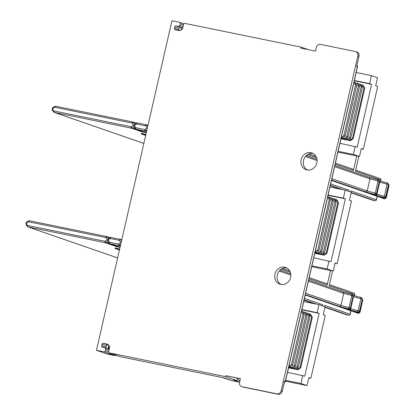 <?xml version="1.0" encoding="UTF-8"?>
<svg xmlns="http://www.w3.org/2000/svg" width="415" height="415" viewBox="0 0 415 415"><rect width="100%" height="100%" fill="white"/><g stroke="black" fill="none" stroke-linecap="round" stroke-linejoin="round"><path stroke-width="0.62" d="M356.184 72.506L371.425 75.618L369.594 83.623L371.622 84.328L357.242 147.128L339.968 143.31M371.622 84.328L354.286 80.785M369.594 83.623L354.353 80.51M371.425 75.618L377.52 77.73L375.689 85.734L377.723 86.434L363.338 149.239L361.242 148.809M337.945 152.139L359.473 156.538L353.378 154.427L338.137 151.314M359.473 156.538L361.304 148.534L363.338 149.239M355.209 146.422L353.378 154.427M329.956 187.025L345.197 190.137L343.366 198.142L345.394 198.847L331.014 261.647L313.74 257.829M345.394 198.847L328.058 195.304M343.366 198.142L328.12 195.029M345.197 190.137L351.292 192.249L349.461 200.253L351.495 200.959L337.11 263.758L335.014 263.333M311.717 266.658L333.245 271.057L327.144 268.951L311.904 265.833M333.245 271.057L335.076 263.053L337.11 263.758M328.981 260.947L327.144 268.951M303.728 301.544L318.969 304.662L317.133 312.666L319.166 313.367L304.781 376.172L287.512 372.354M319.166 313.367L301.83 309.823M317.133 312.666L301.892 309.549M318.969 304.662L325.064 306.768L323.233 314.772L325.267 315.478L310.882 378.278L308.786 377.852M285.484 381.183L307.017 385.582L300.917 383.47L285.676 380.358M307.017 385.582L308.848 377.577L310.882 378.278M302.753 375.466L300.917 383.47M142.947 133.614L143.58 133.832L143.44 134.45L142.802 134.227L142.947 133.614L141.401 133.417L141.261 134.035L141.697 133.417M145.831 134.579L143.652 134.029L143.512 134.647L144.866 135.01L145.691 135.191L145.878 134.59M348.118 191.149A1.266 1.146 -70.9 0 0 348.885 190.21L348.631 191.331M350.665 192.031L350.919 190.916L376.436 199.76L377.225 196.316M240.363 378.812L225.796 375.668L225.568 376.654L236.493 380.436A1.266 0.534 -78.5 0 0 236.524 380.441A1.266 0.534 -78.5 0 0 237.287 379.377L237.546 378.236M308.314 49.644L301.041 47.128L300.818 48.114L315.421 51.097L316.266 47.403A3.797 3.434 109.1 0 1 320.484 44.4L355.313 51.512A3.797 3.434 109.1 0 1 355.707 51.621A3.797 3.434 109.1 0 1 357.839 55.895L281.126 390.842A3.797 3.434 109.1 0 1 276.909 393.845L242.08 386.728A3.797 3.434 109.1 0 1 241.686 386.619A3.797 3.434 109.1 0 1 239.554 382.345L240.399 378.651L225.796 375.668M306.711 155.277A1.266 0.534 -78.5 0 1 307.001 155.895M356.729 155.978L353.398 170.508A1.266 1.146 -70.9 0 0 352.693 169.087L335.434 163.111M380 178.549A1.266 1.146 109.1 0 1 380.13 178.58A1.266 1.266 0 0 1 380.949 180.058L355.432 171.213L358.825 156.408M280.483 269.802A1.266 0.534 -78.5 0 1 280.773 270.414M330.501 270.497L327.17 285.032A1.266 1.146 -70.9 0 0 326.46 283.606L309.206 277.63M353.767 293.068A1.266 1.146 109.1 0 1 353.902 293.104A1.266 1.266 0 0 1 354.721 294.583L329.204 285.733L332.597 270.928M324.437 306.55L324.691 305.435L350.208 314.285L350.997 310.835M321.89 305.668A1.266 1.146 -70.9 0 0 322.657 304.735L322.403 305.85M182.782 27.831L178.434 26.327A1.266 1.146 109.1 0 0 179.84 25.325L180.209 23.728A1.266 1.146 109.1 0 0 179.368 22.265L171.95 20.75L96.477 350.276L103.895 351.79L114.82 355.572A1.266 1.146 -70.9 0 0 115.925 355.167M114.893 355.582A1.266 0.534 -78.5 0 1 114.846 355.577A1.266 0.534 -78.5 0 1 114.82 355.572L107.402 354.057L96.477 350.276M106.152 348.175A1.266 1.146 109.1 0 1 106.058 347.303L106.396 345.825A1.266 1.146 109.1 0 1 107.801 344.824L108.538 344.974M108.647 351.946L105.301 350.789L105.669 349.186A1.266 1.146 109.1 0 0 104.824 347.729L102.578 347.267A1.266 1.146 -70.9 0 1 101.737 345.804L102.074 344.331A1.266 1.146 -70.9 0 1 103.48 343.324L107.625 344.284M105.301 350.789A1.266 1.146 109.1 0 1 103.895 351.79M106.852 344.014A3.797 3.434 -70.9 0 1 107.246 344.123A3.797 3.434 -70.9 0 1 109.373 348.398L108.673 351.479A1.266 1.146 109.1 0 0 109.513 352.937L225.568 376.654M178.434 26.327L176.188 25.87A1.266 1.146 -70.9 0 0 174.782 26.871L174.445 28.35A1.266 1.146 -70.9 0 0 175.286 29.813L178.657 30.497A3.797 3.434 -70.9 0 0 182.875 27.494L183.58 24.412A1.266 1.146 109.1 0 1 184.981 23.411L301.041 47.128M284.747 267.187A8.855 8.015 -70.9 0 0 275.041 273.693A8.855 8.015 -70.9 0 0 279.876 284.176A8.855 8.015 -70.9 0 0 280.799 284.425A8.855 8.015 -70.9 0 0 290.505 277.925A8.855 8.015 -70.9 0 0 285.67 267.442A8.855 8.015 -70.9 0 0 284.747 267.187M310.975 152.668A8.855 8.015 -70.9 0 0 301.269 159.168A8.855 8.015 -70.9 0 0 306.104 169.652A8.855 8.015 -70.9 0 0 307.027 169.906A8.855 8.015 -70.9 0 0 316.733 163.406A8.855 8.015 -70.9 0 0 311.898 152.922A8.855 8.015 -70.9 0 0 310.975 152.668M241.686 386.619L242.853 387.024A3.797 3.434 -70.9 0 0 243.247 387.133L278.076 394.25A3.797 3.434 -70.9 0 0 282.293 391.246L284.69 380.778L285.401 381.022L357.32 67.017L356.61 66.768L359.006 56.3A3.797 3.434 -70.9 0 0 356.874 52.025L355.707 51.621M307.333 169.963A8.855 8.015 109.1 0 1 303.816 159.49A8.855 8.015 109.1 0 1 313.055 153.436M281.105 284.483A8.855 8.015 109.1 0 1 277.588 274.014A8.855 8.015 109.1 0 1 286.827 267.96M353.943 82.284L355.505 84.992L343.942 135.482L341.332 137.339M341.291 137.541L342.349 137.905L345.161 135.902L356.724 85.417L355.043 82.492L353.979 82.129M343.942 135.482L345.161 135.902M342.349 137.905L341.255 137.681M341.166 138.071L345.197 138.89L348.009 136.888L359.572 86.398L358.353 85.978L356.667 83.057L355.193 82.756M358.353 85.978L346.79 136.468L343.978 138.47L341.208 137.905M356.667 83.057L357.886 83.477L359.572 86.398M359.141 85.656L359.229 85.272L358.845 85.137M361.195 86.963L349.632 137.453L350.851 137.873L362.414 87.383L361.195 86.963L359.514 84.043L358.036 83.742M349.632 137.453L346.821 139.456L341.12 138.288M347.293 137.396L347.106 138.221L346.349 138.071M359.514 84.043L363.073 85.272L364.754 88.193L364.043 87.949L352.48 138.434L349.669 140.441L346.821 139.456M352.48 138.434L353.191 138.683L350.379 140.685L341.006 138.771M353.191 138.683L364.754 88.193M350.379 140.685L349.669 140.441L350.141 138.382M348.04 139.876L350.851 137.873M362.414 87.383L360.734 84.463M364.043 87.949L362.357 85.028L361.989 86.642M346.452 137.998L347.106 138.221M345.197 138.89L343.978 138.47M346.79 136.468L348.009 136.888M356.724 85.417L355.505 84.992M383.05 198.323A1.266 1.146 -70.9 0 0 383.175 198.375L383.175 198.375A1.266 1.146 -70.9 0 0 383.31 198.412L331.461 180.463L383.175 198.375A1.266 1.266 0 0 0 383.372 198.427A1.266 0.903 100 0 0 383.439 198.432M371.145 193.758L373.91 194.329C374.818 194.972 375.7 194.713 376.555 193.54L375.31 193.12A1.266 0.763 105.1 0 1 374.273 194.23L365.931 191.984L367.208 190.936L369.973 178.87L369.257 177.449M380.29 196.928L383.367 197.379L370.958 193.722L374.273 194.23M334.625 166.633L369.973 178.87L378.075 181.049A1.266 0.763 -74.9 0 0 377.65 179.711A1.266 0.763 -74.9 0 0 377.603 179.7L369.319 177.464M135.119 128.546A1.266 0.42 -29.9 0 1 135.015 128.468A1.266 0.42 -29.9 0 1 135.601 127.659L134.341 125.47L136.447 123.966A1.266 0.332 -125.5 0 1 136.224 123.11L134.465 124.365L133.9 125.382L133.412 125.278L132.146 123.089A1.266 0.534 -78.5 0 1 132.909 122.026A1.266 0.534 -78.5 0 1 132.94 122.031A1.266 1.146 109.1 0 1 133.651 122.555A1.266 0.42 150.1 0 0 132.146 123.089L54.977 107.319A1.266 0.534 -78.5 0 1 55.74 106.256A1.266 0.534 -78.5 0 1 55.771 106.266L132.878 122.02M134.341 125.47L133.9 125.382L133.978 126.663L135.015 128.468A1.266 1.266 0 0 0 135.7 129.034A1.266 1.146 109.1 0 0 135.829 129.07L145.758 132.515A1.266 1.146 -70.9 0 0 145.888 132.551M144.202 131.975L142.464 131.472A1.266 1.146 109.1 0 1 141.588 131.669L131.529 128.188L54.36 112.418A1.266 0.534 101.5 0 1 54.132 111.013L131.301 126.783A1.266 0.332 54.5 0 0 132.406 127.991A1.266 1.146 109.1 0 1 131.529 128.188A1.266 0.534 -78.5 0 1 131.301 126.783L133.412 125.278M356.822 312.843A1.266 1.146 -70.9 0 0 356.947 312.894L356.947 312.894A1.266 1.146 -70.9 0 0 357.076 312.931A1.266 0.903 100 0 0 357.144 312.946A1.266 0.903 100 0 0 357.211 312.952M347.713 308.853A1.266 0.534 -78.5 0 1 347.682 308.848C348.584 309.497 349.466 309.232 350.327 308.06L349.082 307.639A1.266 0.763 105.1 0 1 348.045 308.75L339.703 306.503L340.98 305.456L343.745 293.389L343.029 291.973M116.714 248.134L117.352 248.352L117.212 248.969L116.574 248.751L116.714 248.134L115.173 247.937L115.033 248.554L115.463 247.937M119.603 249.099L117.424 248.549L117.284 249.166L119.458 249.716L119.65 249.109M348.766 315.244A1.266 0.534 -78.5 0 1 348.719 315.239A1.266 0.534 -78.5 0 1 348.693 315.234A1.266 1.146 -70.9 0 0 350.099 314.233L350.882 310.799M346.188 314.684A1.266 1.146 -70.9 0 0 346.447 314.772A1.266 0.534 101.5 0 0 346.473 314.783A1.266 0.534 101.5 0 0 346.504 314.783M344.917 308.283L348.045 308.75M308.397 281.152L343.745 293.389L351.842 295.573A1.266 0.763 -74.9 0 0 351.422 294.23A1.266 0.763 -74.9 0 0 351.375 294.219L343.091 291.989M354.062 311.447L357.139 311.904L344.73 308.241M117.974 246.494L106.178 242.51A1.266 1.146 109.1 0 1 105.301 242.708A1.266 0.534 -78.5 0 1 105.073 241.302A1.266 0.332 54.5 0 0 106.178 242.51L107.833 241.333M108.891 243.066A1.266 0.42 -29.9 0 1 108.787 242.988A1.266 0.42 -29.9 0 1 109.373 242.184L108.113 239.989L110.219 238.485A1.266 0.332 -125.5 0 1 109.996 237.634L108.237 238.884L107.672 239.901L107.184 239.797L105.918 237.608A1.266 0.534 -78.5 0 1 106.681 236.545A1.266 0.534 -78.5 0 1 106.712 236.555A1.266 1.146 109.1 0 1 107.423 237.074A1.266 0.42 150.1 0 0 105.918 237.608L28.749 221.838A1.266 0.534 -78.5 0 1 29.512 220.775A1.266 0.534 -78.5 0 1 29.543 220.785L106.65 236.54M108.113 239.989L107.672 239.901L107.75 241.182L108.787 242.988A1.266 1.266 0 0 0 109.467 243.553A1.266 1.146 109.1 0 0 109.602 243.589L119.66 247.07A1.266 1.146 -70.9 0 1 119.53 247.034L109.467 243.553M120.179 356.63A1.266 1.146 -70.9 0 0 120.303 356.682L120.303 356.682A1.266 1.146 -70.9 0 0 120.438 356.718A1.266 0.534 101.5 0 0 120.464 356.729A1.266 0.534 101.5 0 0 120.495 356.729M232.011 380.633A1.266 1.146 -70.9 0 0 232.135 380.685L232.135 380.685A1.266 1.146 -70.9 0 0 232.265 380.721L239.585 382.22L232.296 380.731A1.266 0.534 101.5 0 0 232.327 380.737M120.698 244.523L119.66 245.265A1.266 1.146 109.1 0 1 118.783 245.462A1.266 0.534 -78.5 0 1 118.555 244.056A1.266 0.332 54.5 0 0 119.66 245.265L120.464 245.545M121.149 242.656L120.661 242.557L118.555 244.056L109.373 242.184A1.266 0.534 -78.5 0 0 109.602 243.589L120.36 246.012M121.771 239.844L120.324 239.346A1.266 1.266 0 0 0 120.163 239.299A1.266 0.534 101.5 0 1 120.189 239.31A1.266 1.146 109.1 0 1 120.905 239.829A1.266 0.42 150.1 0 0 119.401 240.363L110.219 238.485A1.266 0.534 101.5 0 1 110.981 237.422L120.163 239.299A1.266 0.534 101.5 0 0 119.401 240.363L120.661 242.557M119.421 250.11L118.436 249.565M118.389 249.752L119.453 249.97M117.212 248.969L116.662 248.891M117.284 249.166L116.651 248.943M117.839 249.322L117.985 248.71M118.638 249.529L118.778 248.917M119.489 249.804L115.033 248.554M115.323 248.554L115.961 248.642L116.107 248.025M115.961 248.642L116.574 248.751M288.876 366.383L291.486 364.52L303.049 314.036L301.487 311.323M291.486 364.52L292.705 364.946L304.268 314.456L303.049 314.036M288.83 366.58L289.893 366.948L292.705 364.946M289.893 366.948L288.799 366.725M304.268 314.456L302.587 311.535L301.523 311.167M288.71 367.109L292.741 367.934L295.547 365.931L307.116 315.442L305.43 312.521L302.737 311.795M304.211 312.096L305.891 315.021L294.328 365.506L291.517 367.514L288.747 366.943M292.741 367.934L291.517 367.514M294.328 365.506L295.547 365.931M307.116 315.442L305.891 315.021M306.685 314.7L306.773 314.316L306.384 314.181M294.837 366.44L294.645 367.265L293.893 367.109M308.739 316.007L297.176 366.492L298.395 366.917L309.958 316.427L308.739 316.007L307.058 313.081L305.58 312.78M297.176 366.492L294.365 368.494L288.658 367.332M293.996 367.036L294.645 367.265M307.058 313.081L310.612 314.316L312.298 317.236L311.587 316.987L300.019 367.477L297.213 369.48L294.365 368.494M288.55 367.815L297.923 369.729L300.735 367.726L312.298 317.236M297.923 369.729L297.213 369.48L297.68 367.425M295.584 368.919L298.395 366.917M309.958 316.427L308.278 313.507M311.587 316.987L309.901 314.067L309.533 315.685M300.019 367.477L300.735 367.726M146.692 131.026L145.888 130.746A1.266 1.146 109.1 0 1 145.011 130.943A1.266 0.534 -78.5 0 1 144.783 129.537A1.266 0.332 54.5 0 0 145.888 130.746L146.931 130.004M147.382 128.136L146.894 128.033L144.783 129.537L135.601 127.659A1.266 0.534 -78.5 0 0 135.829 129.07L146.588 131.488M147.999 125.325L146.552 124.822A1.266 1.266 0 0 0 146.391 124.78A1.266 0.534 101.5 0 1 146.422 124.785A1.266 1.146 109.1 0 1 147.133 125.309A1.266 0.42 150.1 0 0 145.629 125.844L136.447 123.966A1.266 0.534 101.5 0 1 137.209 122.902L146.391 124.78A1.266 0.534 101.5 0 0 145.629 125.844L146.894 128.033M372.416 200.165A1.266 1.146 -70.9 0 0 372.675 200.253A1.266 0.534 101.5 0 0 372.701 200.258A1.266 0.534 101.5 0 0 372.732 200.263M374.994 200.725A1.266 0.534 -78.5 0 1 374.952 200.72L372.701 200.258A1.266 1.266 0 0 1 372.54 200.217L351.163 192.814L372.675 200.253L374.921 200.71A1.266 1.146 -70.9 0 0 376.327 199.708L377.116 196.274M178.782 30.523A1.266 1.146 109.1 0 1 178.761 29.844L179.104 28.365A1.266 1.146 109.1 0 1 180.509 27.364L176.188 25.87M181.832 29.434L182.05 28.474L182.47 28.557M327.715 196.803L329.277 199.516L317.714 250.001L315.104 251.858M329.277 199.516L330.496 199.937L328.815 197.016L327.751 196.648M330.496 199.937L318.933 250.421L316.121 252.429L315.026 252.206M314.975 252.424L317.75 252.989L320.562 250.987L332.125 200.497L330.439 197.576L328.965 197.275M330.439 197.576L331.658 198.002L333.344 200.922L332.125 200.497M314.938 252.59L318.969 253.415L321.781 251.407L333.344 200.922M332.913 200.18L333.001 199.791L332.617 199.662M333.287 198.562L334.967 201.483L336.186 201.908L334.506 198.982L331.808 198.261M314.886 252.808L320.593 253.975L323.404 251.972L334.967 201.483M321.065 251.915L320.878 252.745L320.121 252.59M334.506 198.982L336.84 199.791L338.526 202.717L326.963 253.202L324.151 255.204L314.777 253.29M323.913 252.901L323.441 254.96L320.593 253.975M335.761 201.166L336.129 199.548L337.815 202.468L326.252 252.958L323.441 254.96L324.151 255.204M323.404 251.972L324.623 252.393L321.812 254.395M336.186 201.908L324.623 252.393M338.526 202.717L337.815 202.468M326.252 252.958L326.963 253.202M320.224 252.517L320.878 252.745M318.969 253.415L317.75 252.989M320.562 250.987L321.781 251.407M316.121 252.429L315.063 252.061M317.714 250.001L318.933 250.421M145.649 135.586L144.664 135.041M144.622 135.233L145.681 135.446M143.44 134.45L142.89 134.372M143.512 134.647L142.879 134.424M144.072 134.802L144.213 134.185M144.866 135.01L145.006 134.393M145.717 135.285L141.261 134.035M141.551 134.035L142.195 134.118L142.335 133.506M142.195 134.118L142.802 134.227M141.588 131.669A5.582 0.28 -167.1 0 0 146.262 132.909M136.177 123.146L133.07 122.067A1.266 1.266 0 0 0 132.909 122.026L55.74 106.256C51.678 107.324 51.107 109.347 54.028 112.33A3.164 2.864 109.1 0 0 54.36 112.418L143.86 143.398M330.672 183.907L348.885 190.21M343.195 189.728L330.356 185.287M307.308 154.826L307.058 155.91M353.398 170.508L335.18 164.205M316.619 157.778L307.572 154.645M380.565 181.215L380.84 180.006A1.266 1.146 109.1 0 0 380.13 178.58L355.681 170.119M281.08 269.345L280.831 270.435M327.17 285.032L308.952 278.724M290.391 272.297L281.344 269.169M354.332 295.734L354.612 294.526A1.266 1.146 109.1 0 0 353.902 293.104L329.453 284.643M304.439 298.427L322.657 304.735M105.669 349.186L108.938 350.317M281.126 390.842L282.293 391.246M359.006 56.3L357.839 55.895M284.254 382.692A2.532 2.288 -70.9 0 0 285.401 381.022L284.228 382.786M357.014 64.989L357.32 67.017A2.532 2.288 109.1 0 0 357.004 65.046M388.476 184.597A1.266 1.146 109.1 0 1 388.492 185.277L385.732 197.348A6.324 0.322 12.9 0 1 386.277 197.613C385.499 198.795 384.529 199.07 383.372 198.427A1.266 0.903 100 0 1 383.31 198.412L384.326 198.349L380.109 196.886M365.931 191.984L331.544 180.079M376.555 193.54L379.32 181.474L378.075 181.049L375.31 193.12L367.208 190.936L331.86 178.699M317.107 160.569L305.461 156.538M388.331 185.225L388.492 185.277A6.324 0.322 12.9 0 1 389.042 185.541L386.277 197.613M384.326 198.349A1.266 1.146 -70.9 0 0 385.732 197.348L385.431 197.244M388.466 184.639L385.701 196.705L384.368 196.259L387.128 184.193L388.466 184.639C387.994 183.155 387.418 182.564 386.739 182.859A1.266 0.726 -75.1 0 0 386.692 182.849L379.331 180.888M375.108 195.159A1.266 1.146 -70.9 0 0 376.514 194.158L379.279 182.086L387.128 184.193A1.266 0.726 -75.1 0 0 386.739 182.859L379.315 180.883A1.266 0.726 104.9 0 1 379.684 182.206L376.919 194.277A1.266 0.726 104.9 0 1 375.917 195.398M54.132 111.013A1.899 1.717 109.1 0 1 54.977 107.319M134.626 124.251L133.651 122.555L135.907 123.338M142.558 131.405L132.406 127.991L134.061 126.808M145.634 132.463A1.266 1.146 -70.9 0 0 145.758 132.515L135.7 129.034M362.248 299.122A1.266 1.146 109.1 0 1 362.264 299.801A6.324 0.322 12.9 0 1 362.814 300.066L360.049 312.132A6.324 0.322 12.9 0 0 359.499 311.867L362.103 299.744M360.049 312.132C359.271 313.32 358.301 313.59 357.144 312.946A1.266 1.266 0 0 1 356.947 312.894L305.227 294.992L357.076 312.931L358.093 312.869A1.266 1.146 -70.9 0 0 359.499 311.867L359.203 311.764M358.093 312.869L353.876 311.411M339.703 306.503L305.315 294.603M350.327 308.06L353.092 295.994L351.842 295.573L349.082 307.639L340.98 305.456L305.632 293.223M290.879 275.093L279.233 271.057M116.33 245.929L116.236 245.991A1.266 1.146 109.1 0 1 115.36 246.194A5.582 0.28 -167.1 0 0 120.034 247.428M115.36 246.194L105.301 242.708L28.132 226.943L117.632 257.923M316.967 304.252L304.128 299.806M350.208 314.285A1.266 1.266 0 0 1 348.719 315.239L346.473 314.783A1.266 1.266 0 0 1 346.312 314.736L324.935 307.339L346.447 314.772L348.693 315.234L325.007 307.033M356.858 312.018A1.266 0.534 -78.5 0 1 356.827 312.013C357.725 312.661 358.607 312.402 359.473 311.229L358.135 310.783L360.9 298.712A1.266 0.726 -75.1 0 0 360.511 297.379A1.266 0.726 -75.1 0 0 360.464 297.373L353.103 295.407M344.824 308.262L347.682 308.848A1.266 0.534 -78.5 0 1 347.651 308.843M348.88 309.678A1.266 1.146 -70.9 0 0 350.286 308.677L350.058 308.599M357.139 311.904A1.266 0.726 104.9 0 0 358.135 310.783L350.286 308.677L352.958 296.58M353.066 296.103A1.266 1.146 109.1 0 1 353.046 296.611L353.45 296.73L350.691 308.796A1.266 0.726 104.9 0 1 349.689 309.917M353.087 295.402A1.266 0.726 104.9 0 1 353.45 296.73L362.238 299.158C361.766 297.68 361.19 297.083 360.511 297.379L353.087 295.402M353.969 311.432L356.827 312.013A1.266 0.534 -78.5 0 1 356.801 312.007M109.949 237.665L106.842 236.586A1.266 1.266 0 0 0 106.681 236.545L29.512 220.775C25.45 221.843 24.879 223.867 27.8 226.849A3.164 2.864 109.1 0 0 28.132 226.943A1.266 0.534 101.5 0 1 27.904 225.532L105.073 241.302L107.184 239.797M27.904 225.532A1.899 1.717 109.1 0 1 28.749 221.838M108.398 238.77L107.423 237.074L109.679 237.857M224.935 378.19A1.266 1.146 -70.9 0 0 225.153 378.262L221.89 377.448A1.266 0.534 101.5 0 0 221.916 377.458L120.464 356.729A1.266 1.266 0 0 1 120.303 356.682L109.378 352.9M221.89 377.448L120.438 356.718L109.513 352.937M109.275 346.229L108.631 349.036M103.48 343.324L107.801 344.824M106.396 345.825L102.074 344.331M101.737 345.804L106.058 347.303M239.616 382.085L233.469 379.958L236.493 380.436M225.153 378.262L232.265 380.721A1.266 0.534 101.5 0 0 232.296 380.731A1.266 1.266 0 0 1 232.135 380.685L221.916 377.458M237.173 379.751L239.932 380.705M233.993 379.933A1.266 1.146 109.1 0 1 233.469 379.958M238.101 378.345L240.295 379.108M121.709 240.109L120.905 239.829L121.528 240.913M120.132 239.294L111.013 237.432A1.266 0.534 101.5 0 0 110.981 237.422A1.266 1.266 0 0 0 109.996 237.634M304.055 300.102L314.72 303.79M147.937 125.589L147.133 125.309L147.756 126.393M146.36 124.775L137.241 122.913A1.266 0.534 101.5 0 0 137.209 122.902A1.266 1.266 0 0 0 136.224 123.11M376.436 199.76A1.266 1.266 0 0 1 374.952 200.72A1.266 0.534 -78.5 0 1 374.921 200.71L351.235 192.513M174.445 28.35L178.761 29.844M179.104 28.365L174.782 26.871M179.84 25.325L183.108 26.456M180.209 23.728L183.477 24.859M383.367 197.379A1.266 0.726 104.9 0 0 384.368 196.259L376.286 194.08M379.294 181.578A1.266 1.146 109.1 0 1 379.279 182.086L379.186 182.055M380.197 196.907L383.055 197.493A1.266 0.534 -78.5 0 1 383.029 197.483M243.247 387.133L242.08 386.728M278.076 394.25L276.909 393.845M340.881 189.256L330.283 185.588L340.948 189.271M104.959 347.765L109.187 349.228M357.429 67.069L285.51 381.079M388.487 184.172L389.042 185.541M369.35 177.475L377.65 179.711C378.33 179.41 378.885 179.996 379.32 181.474M369.376 177.48L334.874 165.544M317.008 159.355L306.291 155.646M315.991 156.382L308.931 153.939M380.949 180.058L380.68 181.246M54.028 112.33L143.855 143.424M362.259 298.696L362.814 300.066M289.758 270.902L282.703 268.458M354.721 294.583L354.446 295.765M343.122 291.994L351.422 294.23C352.102 293.929 352.657 294.52 353.092 295.994M343.148 292.004L308.646 280.063M290.775 273.874L280.063 270.17M362.238 299.158L359.473 311.229M27.8 226.849L117.627 257.943M107.433 354.062L114.846 355.577A1.266 1.266 0 0 0 116.029 355.204M108.756 345.233L107.942 348.797M236.524 380.441L233.635 379.87M314.653 303.78L304.055 300.112M179.498 22.301L183.881 23.816M181.355 28.241L180.924 30.134M383.055 197.493C383.953 198.142 384.835 197.877 385.701 196.705"/></g></svg>
